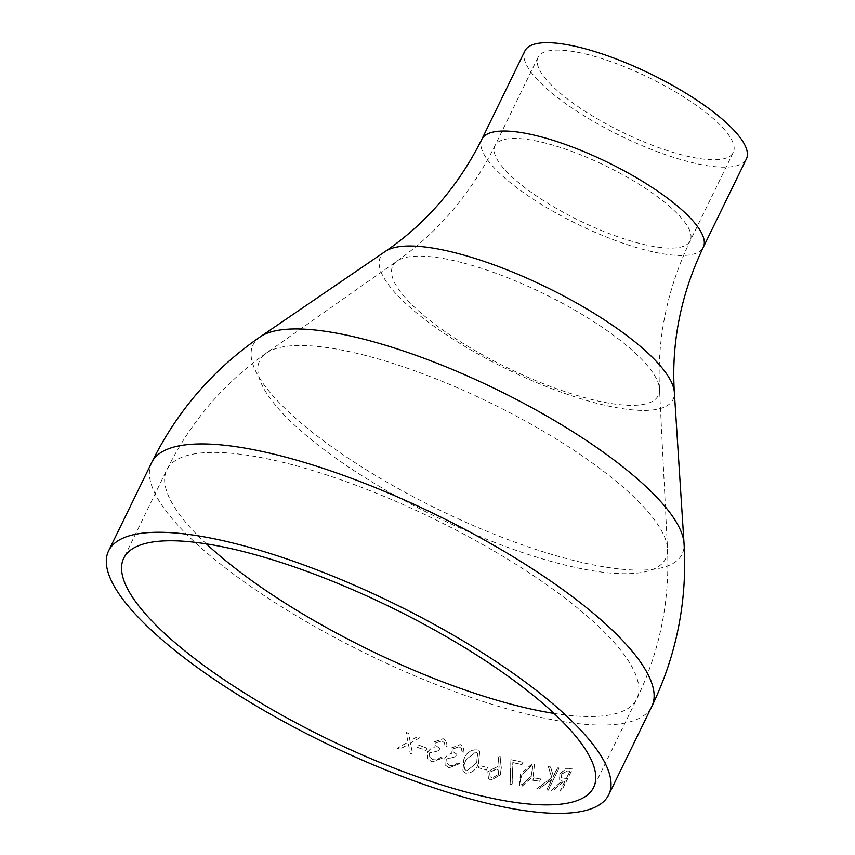 <?xml version="1.0" encoding="UTF-8"?>
<svg xmlns="http://www.w3.org/2000/svg" width="855" height="855" viewBox="0 0 855 855"><rect width="100%" height="100%" fill="white"/><g stroke="black" fill="none" stroke-linecap="round" stroke-linejoin="round"><path stroke-width="0.64" stroke-dasharray="4.28 3.21" d="M427.03 748.275L425.929 750.54A278.217 77.741 -154 0 1 417.165 747.249L418.266 744.983A278.217 77.741 -154 0 0 427.03 748.275L425.876 750.433A277.961 77.666 -154 0 1 417.122 747.152L418.223 744.887A277.961 77.666 -154 0 0 426.976 748.168M442.548 758.118A278.217 77.741 -154 0 1 440.539 757.423L437.3 759.871L432.972 759.742L429.627 757.124L429.509 753.009L438.722 750.818L439.823 748.553L435.879 745.603L435.815 742.877L442.035 741.039L444.482 742.91L445.07 746.084A278.217 77.741 -154 0 0 447.08 746.778L446.513 741.413L443.168 738.784L433.784 742.151L434.201 747.655L430.835 748.649L427.564 752.079L427.586 758.492L431.903 762.019L442.548 758.118L431.839 761.923L427.586 758.492M447.08 746.778L446.449 741.306L443.104 738.677L433.731 742.055L434.201 747.655L430.781 748.553L427.521 751.983L427.532 758.385M459.509 763.707A278.217 77.741 -154 0 1 457.553 763.088L454.347 765.588L450.093 765.588L447.037 763.451L446.748 759.048L455.822 756.632L456.923 754.367L453.236 751.834L453.032 748.873L459.167 746.885L461.401 748.435L462.095 751.78A278.217 77.741 -154 0 0 464.062 752.4L463.314 746.768L460.289 744.63L451.034 748.221L451.408 753.629L448.084 754.709L444.846 758.182L445.113 765.001L449.025 767.865L459.509 763.707L448.95 767.758L445.102 765.001M478.522 763.622L479.719 751.641L477.058 749.91C470.891 749.643 466.52 752.753 463.944 759.24L462.918 771.242L465.74 773.123C471.8 773.283 476.064 770.12 478.522 763.622L479.623 751.524L476.972 749.792C470.806 749.536 466.435 752.646 463.859 759.122L462.833 771.125L465.644 773.005C471.725 773.144 475.979 769.981 478.415 763.504M487.5 767.737L486.399 770.002A278.217 77.741 -154 0 1 478.351 767.758L479.452 765.503A278.217 77.741 -154 0 0 487.5 767.737L486.292 769.885A277.961 77.666 -154 0 1 478.255 767.64L479.356 765.385A277.961 77.666 -154 0 0 487.393 767.619M500.186 756.386L498.187 757.22L499.224 767.523L497.225 766.775L487.949 771.734L488.44 778.649L491.059 780.166L500.442 774.961L501.329 767.993L500.079 756.269L498.08 757.103L499.106 767.395L497.108 766.657L487.842 771.616L488.333 778.52L490.941 780.049L500.325 774.833L501.212 767.876L500.079 756.269M523.025 762.371L521.913 764.637A278.217 77.741 -154 0 1 512.915 762.66L512.198 784.024L510.253 784.655L511.023 759.7A278.217 77.741 -154 0 0 523.025 762.371L521.785 764.509A277.961 77.666 -154 0 1 512.797 762.542L512.07 783.896L510.114 784.527L510.895 759.571A277.961 77.666 -154 0 0 522.886 762.243M533.146 776.351L534.514 764.498L532.697 763.654L520.567 774.021L519.466 785.959L521.368 786.867L533.146 776.351L534.364 764.37L532.547 763.526L520.428 773.893L519.327 785.831L521.229 786.739L532.996 776.222M540.659 779.033L539.558 781.299A278.217 77.741 -154 0 1 532.74 780.252L533.851 777.986A278.217 77.741 -154 0 0 540.659 779.033L539.398 781.16A277.961 77.666 -154 0 1 532.59 780.123L533.702 777.858A277.961 77.666 -154 0 0 540.499 778.905M559.095 768.089L548.322 790.17A278.217 77.741 -154 0 1 546.847 790.02L552.052 779.365L539.035 789.08A278.217 77.741 -154 0 1 536.972 788.802L551.903 777.751L548.408 766.807A278.217 77.741 -154 0 0 550.609 767.106L553.516 776.34L557.62 767.929A278.217 77.741 -154 0 0 559.095 768.089L548.162 790.041A277.961 77.666 -154 0 1 546.687 789.892L551.881 779.226L538.874 788.951A277.961 77.666 -154 0 1 536.812 788.673L551.742 777.612L548.247 766.679A277.961 77.666 -154 0 0 550.449 766.967L553.356 776.212L557.46 767.801A277.961 77.666 -154 0 0 558.924 767.95M559.811 779.963L559.747 774.32L565.689 768.966L569.355 768.902A278.217 77.741 -154 0 0 572.401 769.051L561.446 791.003A277.961 77.666 -154 0 1 560.089 790.939L565.059 780.743A277.961 77.666 -154 0 1 563.947 780.69L553.249 790.501A277.961 77.666 -154 0 1 551.486 790.351L562.248 780.594L559.64 779.835L562.419 780.722L551.657 790.48A278.217 77.741 -154 0 0 553.431 790.629L564.129 780.818A278.217 77.741 -154 0 0 565.24 780.882L560.271 791.078A278.217 77.741 -154 0 0 561.628 791.132L572.401 769.051M419.687 737.801L410.496 743.123L412.698 754.281A278.217 77.741 -154 0 1 410.25 753.341L408.466 744.299L399.841 749.247A278.217 77.741 -154 0 1 397.372 748.253L408.049 742.161L406.136 732.479A278.217 77.741 -154 0 0 408.594 733.462L410.079 740.996L417.24 736.86A278.217 77.741 -154 0 0 419.687 737.801L410.464 743.027L412.655 754.174A277.961 77.666 -154 0 1 410.208 753.244L408.434 744.203L399.809 749.151A277.961 77.666 -154 0 1 397.351 748.168L408.017 742.065L406.104 732.382A277.961 77.666 -154 0 0 408.562 733.366L410.047 740.9L417.197 736.764A277.961 77.666 -154 0 0 419.645 737.705M524.917 50.905A123.206 34.424 -154 0 0 620.57 135.86A123.206 34.424 -154 0 0 746.394 158.934M588.935 54.848A108.585 30.342 -154 0 0 538.062 57.317A108.585 30.342 -154 0 0 622.355 132.194A108.585 30.342 -154 0 0 733.248 152.521A108.585 30.342 -154 0 0 691.759 102.194A108.585 30.342 -154 0 0 588.935 54.848M569.355 768.902L565.508 768.837L559.576 774.192L559.64 779.835M569.173 768.763A277.961 77.666 -154 0 0 572.219 768.912M566.17 778.478L561.115 777.794L561.008 774.299L566.886 770.964A277.961 77.666 -154 0 0 569.761 771.125L566.341 778.616L561.286 777.922L561.19 774.438L567.057 771.092A278.217 77.741 -154 0 0 569.932 771.253L566.341 778.616M522.277 784.463L520.994 783.843L520.129 779.91L522.127 774.224L531.393 765.781L532.622 766.358L531.372 775.934L522.426 784.591L521.133 783.971L520.268 780.038L522.266 774.352L531.532 765.909L532.772 766.486L531.521 776.062L522.426 784.591M498.486 774.47L491.946 777.751L490.086 776.703L489.626 772.225L496.392 769.019L498.176 769.981L498.604 774.598L492.063 777.879L490.193 776.821L489.744 772.343L496.499 769.137L498.294 770.109L498.604 774.598M466.68 770.729L464.746 769.404L463.923 765.524L465.804 759.721L475.797 752.037L477.678 753.287L476.524 762.949L466.777 770.836L464.831 769.511L464.009 765.642L465.89 759.839L475.893 752.154L477.763 753.405L476.62 763.066L466.777 770.836M464.062 752.4L463.239 746.65L460.214 744.523L450.97 748.104L451.333 753.522L448.02 754.602L444.782 758.075L445.038 764.894M457.553 763.088L457.468 762.981A277.961 77.666 -154 0 0 459.424 763.601M457.468 762.981L454.272 765.482L450.019 765.482L446.973 763.344L446.673 758.941L455.747 756.515L456.848 754.249L453.161 751.727L452.958 748.766L459.092 746.778L461.326 748.328L462.021 751.663A277.961 77.666 -154 0 0 463.976 752.293M440.539 757.423L440.475 757.316A277.961 77.666 -154 0 0 442.484 758.011M440.475 757.316L437.236 759.764L432.908 759.635L429.573 757.028L429.456 752.913L438.658 750.722L439.769 748.456L435.815 745.507L435.761 742.781L441.982 740.932L444.418 742.803L445.006 745.977A277.961 77.666 -154 0 0 447.005 746.672M151.698 462.523A278.217 77.741 -154 0 0 367.671 654.364A278.217 77.741 -154 0 0 651.82 706.454M260.315 336.774A238.684 66.69 -154 0 0 438.337 509.473A238.684 66.69 -154 0 0 684.032 543.438M385.423 251.338A162.749 45.475 -154 0 0 506.812 369.093A162.749 45.475 -154 0 0 674.339 392.253M481.835 139.247A123.206 34.424 -154 0 0 577.478 224.202A123.206 34.424 -154 0 0 703.302 247.266M545.853 143.191A108.585 30.342 -154 0 0 494.981 145.66A108.585 30.342 -154 0 0 579.273 220.537A108.585 30.342 -154 0 0 690.167 240.864A108.585 30.342 -154 0 0 648.678 190.537A108.585 30.342 -154 0 0 545.853 143.191M461.967 262.603A147.723 41.275 -154 0 0 397.051 261.064A147.723 41.275 -154 0 0 507.432 367.821A147.723 41.275 -154 0 0 659.504 389.078A147.723 41.275 -154 0 0 461.967 262.603M365.491 355.466A225.838 63.11 -154 0 0 266.258 353.126A225.838 63.11 -154 0 0 435.003 516.324A225.838 63.11 -154 0 0 667.499 548.825A225.838 63.11 -154 0 0 365.491 355.466M554.029 713.433A261.406 73.049 -154 0 0 636.697 699.08A261.406 73.049 -154 0 0 536.822 577.927A261.406 73.049 -154 0 0 289.289 463.944A261.406 73.049 -154 0 0 166.811 469.897A261.406 73.049 -154 0 0 206.397 543.887M538.062 57.317L494.981 145.66C471.297 193.23 438.658 231.705 397.051 261.064L266.258 353.126C223.273 383.649 190.12 422.573 166.811 469.897L123.719 558.24M733.248 152.521L690.167 240.864C667.253 288.808 657.035 338.217 659.504 389.078L667.499 548.825C669.903 601.492 659.643 651.574 636.697 699.08L593.616 787.423"/><path stroke-width="1.28" d="M246.197 552.287A261.406 73.049 -154 0 0 123.719 558.24A261.406 73.049 -154 0 0 326.642 738.485A261.406 73.049 -154 0 0 593.616 787.423A261.406 73.049 -154 0 0 493.73 666.269A261.406 73.049 -154 0 0 246.197 552.287M238.962 544.539A278.217 77.741 -154 0 0 108.606 550.866A278.217 77.741 -154 0 0 324.59 742.706A278.217 77.741 -154 0 0 608.728 794.797A278.217 77.741 -154 0 0 502.419 665.853A278.217 77.741 -154 0 0 238.962 544.539M703.302 247.266L746.394 158.934A123.206 34.424 -154 0 0 699.315 101.831A123.206 34.424 -154 0 0 582.65 48.104A123.206 34.424 -154 0 0 524.917 50.905L481.835 139.247A123.206 34.424 -154 0 1 539.558 136.447A123.206 34.424 -154 0 1 656.234 190.173A123.206 34.424 -154 0 1 703.302 247.266C680.869 294.387 671.218 342.716 674.339 392.253A162.749 45.475 -154 0 0 456.73 253.176A162.749 45.475 -154 0 0 385.423 251.338L260.315 336.774A238.684 66.69 -154 0 1 364.893 339.467A238.684 66.69 -154 0 1 684.032 543.438C687.431 600.552 676.69 654.887 651.82 706.454A278.217 77.741 -154 0 0 545.511 577.51A278.217 77.741 -154 0 0 282.054 456.196A278.217 77.741 -154 0 0 151.698 462.523L108.606 550.866M206.397 543.887A261.406 73.049 -154 0 0 554.029 713.433M651.82 706.454L608.728 794.797M151.698 462.523C177.006 411.18 213.216 369.264 260.315 336.774M674.339 392.253L684.032 543.438M385.423 251.338C426.378 223.294 458.515 185.941 481.835 139.247"/></g></svg>
